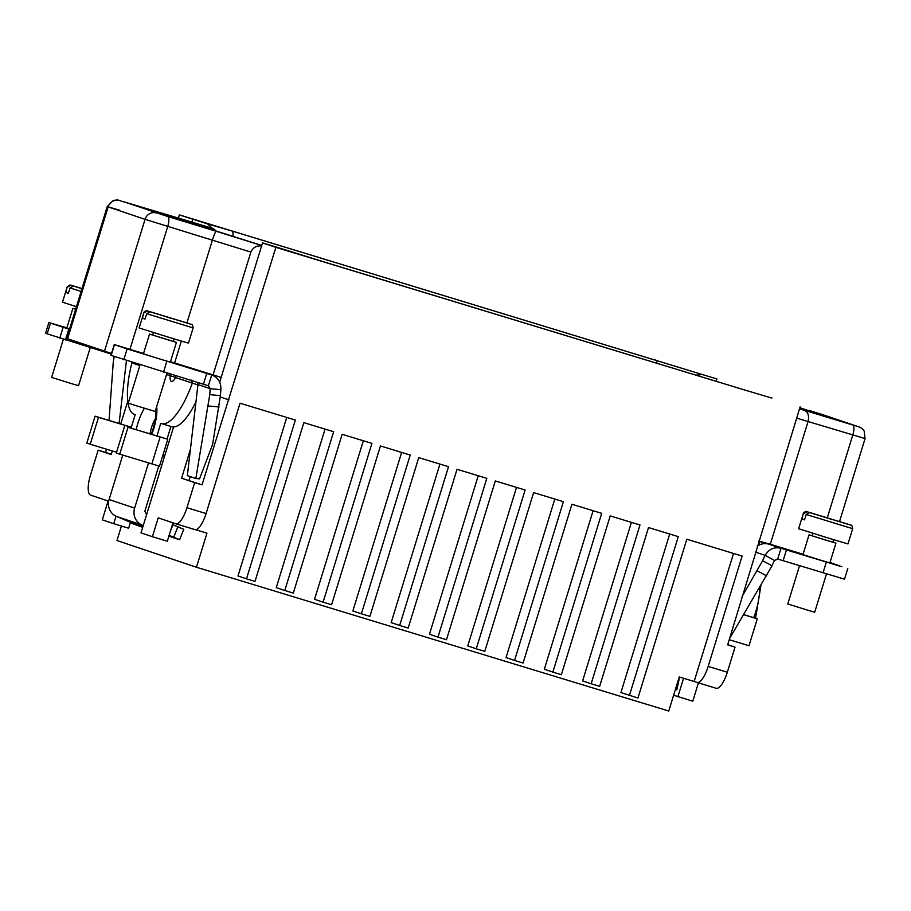 <?xml version="1.0" encoding="UTF-8"?>
<svg xmlns="http://www.w3.org/2000/svg" width="911" height="911" viewBox="0 0 911 911"><rect width="100%" height="100%" fill="white"/><g stroke="black" fill="none" stroke-linecap="round" stroke-linejoin="round"><path stroke-width="1.37" d="M326.32 262.641A9.383 2.995 106.9 0 1 326.343 262.641L745.027 390.102A9.383 2.995 -73.1 0 0 745.004 390.102A9.383 2.995 -73.1 0 1 745.061 390.113L275.885 247.359L202.048 484.857L194.669 482.614L186.937 507.723L206.091 513.553A18.767 5.99 106.9 0 1 194.943 529.61A18.767 5.99 106.9 0 1 194.886 529.587L175.846 523.791A18.767 5.99 -73.1 0 0 186.937 507.723M277.684 247.485L262.539 242.873L275.885 247.359M800.086 406.944L727.661 644.874L735.04 647.117L727.32 672.238A18.767 5.99 106.9 0 1 716.171 688.283A18.767 5.99 106.9 0 1 716.114 688.26L697.074 682.464M669.699 534.028L620.926 692.554L637.951 698.008L686.803 539.232L742.112 556.063L708.166 666.408A18.767 5.99 -73.1 0 1 697.029 682.453A18.767 5.99 -73.1 0 1 696.972 682.441L694.136 681.485L733.526 553.455M629.444 695.412L678.285 536.636L648.507 527.571L599.654 686.347L591.148 683.762L639.989 524.975L610.211 515.911L561.358 674.687L552.852 672.102L601.704 513.326L571.914 504.261L523.073 663.037L514.556 660.441L563.408 501.665L533.618 492.6L484.777 651.376L476.259 648.78L525.112 490.004L495.322 480.94L446.481 639.716L437.975 637.131L486.816 478.355L457.037 469.279L408.185 628.055L399.678 625.47L448.519 466.694L418.741 457.629L369.889 616.405L361.382 613.809L410.223 455.033L380.445 445.969L331.593 604.745L323.086 602.148L371.939 443.372L342.149 434.308L293.308 593.084L284.79 590.499L333.642 431.723L303.853 422.647L255.012 581.423L246.494 578.838L295.346 420.062L240.026 403.22L206.091 513.553M172.965 522.823L167.305 541.236L152.41 536.704L158.207 517.858L175.743 523.757A18.767 5.99 -73.1 0 0 175.8 523.779L194.943 529.61M246.494 578.838L237.987 575.968L286.749 417.443M195.523 529.69L206.945 533.163L196.457 567.257L668.754 711.035L679.242 676.953L694.136 681.485M284.79 590.499L276.272 587.629L325.045 429.104M323.086 602.148L314.568 599.29L363.341 440.765M361.382 613.809L352.864 610.951L401.637 452.414M399.678 625.47L391.161 622.6L439.933 464.075M437.975 637.131L429.457 634.261L478.229 475.736M476.259 648.78L467.753 645.922L516.514 487.396M514.556 660.441L506.049 657.583L554.81 499.046M552.852 672.102L544.334 669.232L593.107 510.707M591.148 683.762L582.63 680.893L631.403 522.367M196.457 567.257L116.984 540.53L121.436 526.046M178.328 218.287L179.376 214.905L716.923 378.976L231.849 230.95A9.383 2.995 106.9 0 1 232.909 236.45M106.553 449.214L105.539 452.403L111.279 454.338M112.326 450.968L111.21 454.555L98.16 450.159L105.539 452.403M98.16 450.159L90.428 475.28A18.767 5.99 -73.1 0 0 90.588 495.128L108.102 501.016L102.305 519.851L113.75 523.7L116.039 516.241M120.707 423.979L127.779 401.216M262.539 242.873L261.605 245.913C256.458 245.514 252.871 247.576 250.867 252.074L212.923 375.412M190.41 449.317L181.608 478.218L202.048 484.857M194.669 482.614L181.608 478.218M152.41 536.704L141 532.867L173.58 426.952M179.376 214.905L207.571 223.924L212.605 228.502A6.571 6.229 108.6 0 0 212.457 228.456L208.904 227.26A6.571 6.229 -71.4 0 1 209.234 227.374M191.868 222.136L192.711 219.392M126.435 360.54L119.09 423.49M66.879 327.823L48.864 322.551L69.464 329.361M69.566 328.996L66.799 328.062L72.88 308.328L75.681 309.114M48.864 322.551L45.55 333.312L111.324 354.094M169.526 373.373L170.209 375.787A10.328 3.291 -73.1 0 0 171.45 381.436A10.328 3.291 -73.1 0 0 175.55 377.575L175.777 375.469M175.664 377.439L166.531 374.546M158.765 465.999L144.849 511.242L146.58 514.715M170.915 426.485L167.066 439.022L167.783 439.284L128.018 427.259L119.74 454.168L159.505 466.193L167.783 439.284M171.496 426.655A56.311 17.958 -73.1 0 0 171.655 426.701A56.311 17.958 -73.1 0 0 195.945 401.888M116.574 452.266L90.223 444.238L98.502 417.329L131.309 427.327L135.17 414.767L134.6 414.573A56.311 17.958 106.9 0 1 131.901 362.897L131.97 362.305M191.447 380.138L192.289 383.201A56.311 17.958 106.9 0 1 161.441 423.592A56.311 17.958 106.9 0 1 161.281 423.547L160.712 423.353L157.011 435.97L128.018 427.259M148.539 462.936L134.634 508.122A14.075 13.346 -71.4 0 0 142.162 525.078L143.255 525.522M130.467 522.288L116.619 516.491A14.075 13.346 108.6 0 1 109.092 499.535L122.769 455.09M114.251 344.574L110.937 355.336L203.438 384.237L208.391 385.729L211.705 374.968L127.119 348.913L114.251 344.574L143.551 353.468M181.323 341.113L174.616 362.92L221.145 377.427L219.71 382.153M220.883 389.669L210.225 388.678A56.311 17.537 -84.7 0 0 209.769 394.634L195.854 478.491L199.555 478.833L212.627 444.306L220.428 395.636A56.311 17.537 95.3 0 1 220.883 389.669C221.179 382.347 218.116 377.45 211.705 374.968L199.794 370.959A14.075 13.346 108.6 0 0 199.441 370.845L194.054 369.035A14.075 13.346 -71.4 0 1 194.396 369.149A14.075 13.346 -71.4 0 1 195.933 369.775M174.616 362.92L170.494 361.667M173.306 341.34L176.427 342.377L170.357 362.111L161.156 359.412L143.437 353.832L149.518 334.098L152.672 334.986M261.719 245.537L216.271 231.292C215.543 231.474 214.256 234.378 212.422 240.026L186.926 322.904M197.926 384.92L175.55 377.575M156.851 435.913L167.066 439.022M124.613 426.109L116.335 453.018L119.74 454.168M169.116 535.315L179.592 539.733L183.783 529.28L172.43 524.542M142.685 527.355L130.307 522.823M90.223 444.238L86.818 443.099L95.097 416.179L131.332 427.225M98.502 417.329L95.097 416.179M179.592 539.733L168.865 536.158M139.645 525.294L131.708 521.821L143.073 526.102L130.398 521.297L139.645 525.294M170.459 530.976L172.965 524.725M142.97 526.456L140.772 525.624L142.993 526.376M137.47 524.224L142.48 525.989L137.47 524.224M134.168 522.812L137.538 524.03L134.168 522.812M197.3 382.369A2.813 2.665 -71.4 0 1 197.972 384.556L187.347 475.622L195.854 478.491M190.205 476.59L188.987 480.461M261.605 245.913L221.145 377.427M250.867 252.074L145.054 219.335L107.225 206.592L66.662 338.448L111.518 353.445M177.827 219.46L178.135 218.458L142.401 207.583L206.615 228.228M206.672 228.057L261.742 245.446M206.455 228.171A9.383 9.383 0 0 0 202.766 225.871L202.766 225.871A9.383 8.894 108.6 0 0 202.538 225.791L191.891 222.671M203.54 227.283A9.383 2.995 -73.1 0 0 202.538 225.791L212.457 228.456M196.047 225.006L196.298 224.174L192.563 222.922M183.703 221.248L183.954 220.416L178.135 218.458M196.298 224.174L183.954 220.416M194.464 222.876L208.904 227.26M215.634 230.779A6.571 6.229 108.6 0 0 212.616 228.513L209.063 227.317M695.879 375.138L702.37 374.546M716.923 378.976L716.194 381.333M799.847 407.729L835.41 419.641L799.539 408.72M800.758 409.096L801.065 408.094M799.482 408.937L804.117 410.246C807.966 411.818 809.298 415.53 808.114 421.372L770.307 544.266L803.069 554.241M830.001 562.451L841.866 566.756L781.012 548.285C774.156 546.725 768.861 549.082 765.138 555.357A56.311 17.73 -61.5 0 0 762.621 560.698L742.112 596.489M758.59 541.84L759.501 541.794A14.075 13.346 -71.4 0 1 763.361 542.352L768.759 544.163A14.075 13.346 108.6 0 0 757.257 546.156M770.307 544.266L763.361 542.352M832.825 542.113L835.945 543.161L829.875 562.896L820.674 560.185L802.955 554.605L809.025 534.871L812.191 535.77M789.883 550.221L788.607 549.834M758.84 541.009L762.268 541.977M735.04 647.117L727.73 644.658M673.616 695.23L692.781 701.208L698.418 682.874M677.898 696.676L683.557 678.262M771.936 397.948L770.171 397.606M675.37 689.536L676.816 689.832L679.219 678.843M729.21 639.704L748.99 645.728L757.269 618.82L743.729 614.697M757.269 618.82L743.786 614.606M768.759 544.163L781.012 548.285L777.709 559.047L844.497 579.18L847.811 568.407M786.432 549.937L783.118 560.698M777.709 559.047L774.521 560.459L765.138 555.357L755.435 552.1M729.529 638.611L772.016 565.799A56.311 17.73 118.5 0 1 774.521 560.459M772.016 565.799L762.621 560.698M766.732 575.946L757.337 570.833M835.945 543.161L809.025 534.871M826.482 573.907L814.696 612.226L808.467 610.427L787.776 603.947L799.539 565.708M833.565 539.699L832.802 542.193L825.753 540.109L812.168 535.839L812.931 533.345M801.987 518.997L804.538 519.862L806.189 514.476L852.673 528.665L847.982 543.913L831.117 538.948L798.64 528.733L803.331 513.485L801.987 518.997L804.561 519.782M831.379 519.122L807.055 511.72L831.333 519.293M848.631 524.451L848.05 524.189M807.055 511.72L803.639 513.622M850.601 525.055L809.617 512.574L850.76 525.112C851.648 524.838 852.275 526.023 852.673 528.665M806.189 514.476L809.617 512.574M173.568 216.932L125.092 202.185A9.383 2.995 106.9 0 1 125.092 202.185L194.738 222.956M220.428 395.636L209.769 394.634M208.448 405.987L219.107 406.989M197.972 384.556L210.225 388.678L208.46 385.752M203.438 384.237L206.751 373.464M166.964 373.134L155.177 411.453L136.081 405.691L128.269 403.174L140.055 364.844M176.427 342.377L149.518 334.098M174.058 338.915L173.284 341.409L166.235 339.336L152.649 335.066L153.424 332.572M142.469 318.224L145.02 319.078L146.682 313.703L193.155 327.892L188.463 343.14L171.598 338.175L139.132 327.96L143.824 312.712L142.469 318.224L145.043 319.009M171.872 318.349L147.548 310.936L171.815 318.52M189.112 323.678L188.531 323.416M147.548 310.936L144.12 312.837M191.094 324.282L150.099 311.801L191.253 324.327C192.13 324.054 192.768 325.25 193.155 327.892M146.682 313.703L150.099 311.801M162.295 457.117A26.282 8.381 -73.1 0 0 164.971 454.942M109.047 420.426L113.26 362.179A56.311 17.537 -84.7 0 0 114.182 356.44M90.291 347.478L78.54 385.683L72.311 383.873L51.62 377.405L63.36 339.279M75.647 309.262L72.88 308.328M76.433 306.688L62.483 302.19L67.175 286.942L65.831 292.454L68.405 293.24M67.175 286.942L70.022 284.949L82.013 288.548M70.91 285.166L67.482 287.067M65.831 292.454L68.382 293.308L70.045 287.933L73.461 286.031L81.956 288.73M81.99 288.628L73.461 286.031M113.75 523.7L128.633 528.232L130.512 522.162M745.061 390.113L326.377 262.653A9.383 2.995 106.9 0 1 326.377 262.653L277.513 247.428M277.354 247.382L326.377 262.653M727.32 672.238L708.166 666.408M139.827 365.573L131.901 362.897M109.092 499.535L134.634 508.122M131.161 427.282L130.933 428.033M151.761 434.376A26.282 8.381 -73.1 0 0 153.765 428.648A26.282 8.381 -73.1 0 0 156.658 406.625M144.393 408.265A26.282 8.381 -73.1 0 0 137.868 423.308A26.282 8.381 -73.1 0 0 136.194 429.639M194.054 369.035L192.95 368.659M211.705 374.968L199.441 370.845M216.271 231.292L167.67 216.499A9.383 2.995 -73.1 0 1 167.749 226.418L129.943 349.323M151.841 463.938L160.12 437.029M130.364 427.863L130.592 427.1M142.162 525.078L116.619 516.491M173.716 537.194L177.907 526.74M228.968 399.849L220.28 396.934M167.67 216.499L125.092 202.185C116.915 200.329 120.833 199.463 113.306 200.42L107.225 206.592L119.489 210.202M104.48 351.202L145.054 219.335A9.383 8.894 -71.4 0 1 156.316 212.958M197.163 225.347A9.383 2.995 -73.1 0 0 196.15 223.855M195 223.024L173.694 216.977M205.92 226.463A18.767 17.787 -71.4 0 1 206.159 227.887M231.849 230.95L207.275 223.821M656.842 363.261A9.383 2.995 -73.1 0 0 655.647 359.97M804.117 410.246L858.39 426.678L810.107 410.724A9.383 2.995 -73.1 0 0 810.084 410.713M796.658 418.115L865.063 438.578L864.197 431.085C862.125 427.737 857.877 426.302 858.617 426.758L821.722 414.346A9.383 8.894 -71.4 0 1 821.95 414.425M827.336 517.71L852.798 434.968A9.383 2.995 106.9 0 0 852.719 425.05M764.83 543.616L765.069 542.865M759.432 544.88L759.501 541.794M810.141 410.724A9.383 2.995 -73.1 0 0 810.107 410.724L821.722 414.346A9.383 8.894 -71.4 0 0 821.483 414.277M823.032 572.86L826.345 562.087M753.761 617.635A32.853 10.476 -73.1 0 0 755.697 611.964A32.853 10.476 -73.1 0 0 759.603 587.959M67.585 338.79L108.147 206.922A9.383 8.894 -71.4 0 1 119.421 200.545M166.838 361.314L163.524 372.075M123.805 359.674L127.119 348.913M114.479 344.665L111.176 355.427M155.451 418.593A15.02 4.794 -73.1 0 0 151.488 427.566A15.02 4.794 -73.1 0 0 150.03 433.852M68.78 329.156L65.467 339.917M59.796 338.152L63.11 327.391M50.469 323.143L47.167 333.904M70.045 287.933L81.125 291.44M194.396 369.149L193.2 368.739M171.655 426.701L161.441 423.592M194.248 223.013L202.766 225.871M716.171 688.283L697.029 682.453M833.178 542.227L833.918 539.802M839.555 521.502L865.063 438.578M771.515 397.982L745.027 390.102M848.095 524.212L806.178 511.504C806.668 510.672 802.454 513.223 803.331 513.485M760.89 585.773L755.561 618.239M188.577 323.428L146.66 310.719C147.149 309.899 142.947 312.45 143.824 312.712M155.599 410.713C155.542 410.804 157.113 414.756 153.207 428.443L151.158 434.194"/></g></svg>
